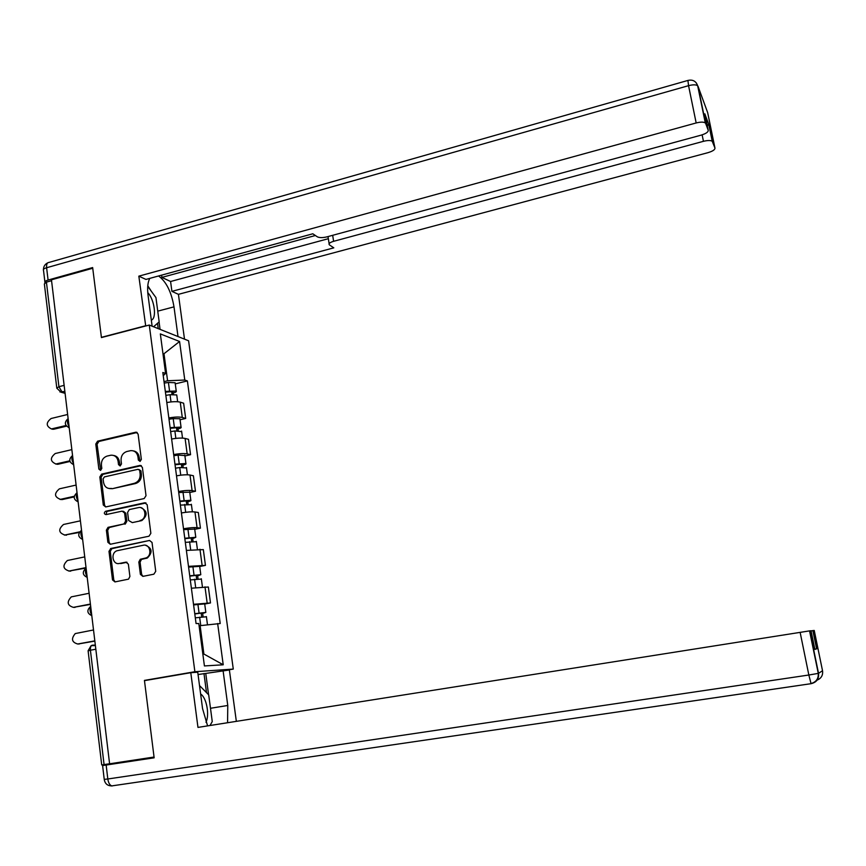 <?xml version="1.0" encoding="UTF-8"?>
<svg xmlns="http://www.w3.org/2000/svg" width="866" height="866" viewBox="0 0 866 866"><rect width="100%" height="100%" fill="white"/><g stroke="black" fill="none" stroke-linecap="round" stroke-linejoin="round"><path stroke-width="1.3" d="M140.065 461.405L141.353 459.391L138.105 434.093L135.994 432.166L97.577 441.184L95.78 444.031L98.865 469.091L100.543 470.411L101.809 468.419L101.409 465.161C101.246 460.485 103.173 457.443 107.211 456.046L111.021 455.191C114.875 455.094 117.235 457.14 118.101 461.34L118.512 464.598L120.114 465.951L121.478 463.927L121.067 460.658C120.904 455.96 122.853 452.896 126.923 451.489L130.809 450.634C134.685 450.536 137.055 452.593 137.932 456.793L138.354 460.073L140.065 461.405M140.389 574.364L142.868 576.377L153.867 574.19L155.728 571.311L152.026 542.452L149.537 540.46L110.826 548.481L108.986 551.339L112.504 579.906L114.951 581.92L128.547 579.148L129.9 576.453L128.363 564.145L125.906 562.153L119.411 563.474C112.645 565.173 110.285 553.006 116.932 550.765L143.301 545.244C149.991 543.512 152.632 555.366 146.116 557.91L140.26 559.284L138.831 562.034L140.389 574.364L141.634 574.439L142.998 576.345M194.882 671.724L144.438 680.405L154.051 757.036L109.592 763.801L51.451 279.815L92.738 268.254L101.43 337.578L149.277 325.053L194.882 671.724L233.279 669.082L188.593 340.782L149.277 325.053M144.167 498.556L146.018 495.677L142.381 467.337L140.043 465.41L101.647 474.113L99.828 476.96L103.292 505.019L105.695 506.946L144.167 498.556M147.177 504.726L150.857 533.315L148.995 536.206L110.296 544.259L107.882 542.3L106.377 530.154L108.023 527.351L123.968 523.941L125.602 521.126L124.596 513.062L122.16 511.124L105.988 514.62C103.974 513.96 103.812 512.845 105.511 511.286L144.709 502.778L147.177 504.726M226.914 670.165L233.279 669.082M109.592 763.769L101.712 764.916L88.116 650.907L90.41 650.225L104.072 764.602M56.745 387.676L44.372 283.94L46.428 282.132L58.92 386.691L62.125 392.103L65.037 392.904M51.559 280.703L46.428 282.132M168.838 417.953C174.629 416.925 179.11 416.762 182.282 417.466L180.236 402.16C177.054 401.391 172.572 401.532 166.802 402.56M180.236 402.16L183.635 403.21L185.692 418.451L180.063 419.772M182.282 417.466L185.692 418.451M184.913 455.971L190.563 454.693L188.496 439.322L185.097 438.434C181.925 437.806 177.433 438.001 171.63 439.03M173.687 454.553C179.5 453.535 183.993 453.308 187.164 453.881L190.563 454.693M189.795 492.494L195.478 491.26L193.389 475.748L190 475.033C186.829 474.546 182.336 474.806 176.502 475.824M139.015 469.502L140.941 470.898L137.986 469.318L104.375 476.906L103.097 478.898L103.53 482.34C104.494 486.844 107.048 488.879 111.194 488.456L112.418 488.684M178.58 491.487C184.415 490.481 188.929 490.188 192.1 490.621L195.478 491.26M194.72 529.342L200.436 528.152L198.336 512.51L194.958 511.968C191.787 511.611 187.273 511.947 181.427 512.953M183.516 528.758C189.383 527.751 193.897 527.405 197.069 527.697L200.436 528.152M199.7 566.516L205.448 565.379L203.326 549.596L186.385 550.408M188.496 566.364L205.448 565.379M204.712 604.035L210.492 602.942L208.36 587.007L191.386 588.209M193.519 604.306L210.492 602.942M124.931 523.302L125.224 524.103L126.869 521.3L125.851 513.246L123.448 511.297M164.031 381.635L167.582 380.769L164.053 354.205L162.981 353.804M163.068 354.454L179.576 341.496L184.783 380.033L167.582 380.769M163.241 375.682L165.59 373.452L160.34 333.908L179.576 341.496M202.85 654.079L203.889 654.036L200.122 625.663L220.213 623.52L187.381 380.921L184.783 380.033M217.647 623.52L223.222 664.785L204.419 665.943L198.79 623.531L196.062 623.531L162.819 372.499L165.59 373.452M144.438 680.405L147.155 680.2M200.122 625.663L199.093 625.858M175.268 383.887L187.381 380.921M203.889 654.036L223.222 664.785M140.14 461.383L139.166 457.064C138.528 453.535 136.622 451.489 133.472 450.915M113.63 455.451C116.813 455.992 118.718 458.049 119.356 461.6L120.309 465.897M137.164 432.491L98.865 441.476L97.068 444.312L100.672 470.368M141.342 465.659L102.935 474.351L101.116 477.198L104.569 505.214L105.684 506.956M109.538 488.586L112.461 488.673L134.262 483.325C138.365 481.929 140.324 478.866 140.151 474.124L139.707 470.649M112.461 488.673L111.238 488.446M140.941 470.898L141.385 474.373C141.569 479.104 139.599 482.167 135.507 483.553L112.515 488.662M123.773 523.995L109.3 527.513L107.665 530.306L109.159 542.43L110.383 544.249M146.029 502.962L106.789 511.47L106.215 514.566M140.043 520.531L140.606 520.379C147.621 518.42 145.412 505.755 138.398 507.617L129.305 509.587L127.594 512.423L128.612 520.488L132.314 522.609L141.851 520.553C147.859 515.324 147.545 511.037 140.898 507.692M141.288 520.704L132.314 522.609M145.51 545.266C152.243 548.135 152.849 552.389 147.35 558.018L141.504 559.393L140.076 562.131L141.634 574.439M118.642 563.56L119.411 563.474M127.053 562.272L120.688 563.571M149.537 540.46L111.801 548.698L110.274 551.458L113.792 579.982L115.135 581.876M165.85 395.351L170.05 394.701L176.74 394.939L176.826 395.535M165.428 392.146L173.211 391.562L171.793 392.493L172.063 394.474M67.635 414.478L51.094 418.516C45.866 422.684 45.985 426.159 51.43 428.93L65.957 425.52M165.33 391.41L176.22 391.031C176.761 391.649 175.776 392.298 173.254 392.958L173.449 394.409M164.226 383.097L168.415 382.458L175.116 382.75L175.192 383.357M66.455 426.18L53.963 429.19L51.321 428.93M171.641 391.302L171.793 392.493L173.254 392.958M170.645 431.604L174.867 430.954L181.644 431.593M170.212 428.291L178.028 427.642L176.588 428.497L176.891 430.716M71.856 449.627L55.229 453.524C49.882 457.952 50.12 461.437 55.933 463.992L69.778 460.82M170.126 427.642L181.048 427.111C181.589 427.663 180.583 428.259 178.05 428.897L178.288 430.64M169.011 419.252L173.222 418.603L179.933 418.754L180.009 419.306M69.94 461.481L58.109 464.23L55.64 464.014M176.447 427.436L176.588 428.497L178.05 428.897M175.495 468.192L179.727 467.532L186.515 467.965M175.04 464.761L182.888 464.046L181.427 464.825L181.763 467.283M76.111 485.068L59.397 488.835C53.941 493.523 54.309 497.019 60.468 499.346L74.259 496.272M174.964 464.187L185.919 463.516C186.45 463.992 185.432 464.544 182.888 465.15L183.159 467.185M173.839 455.722L178.071 455.072L184.859 455.57M74.173 496.911L62.125 499.585L59.992 499.401M181.308 463.884L181.427 464.825L182.888 465.15M145.715 325.984L138.831 276.157L696.167 122.961L688.557 85.669L46.612 267.746L48.085 280.054L92.651 267.562L101.409 337.339L145.347 325.832M152.124 326.19L148.064 295.458C147.155 287.999 147.718 282.305 149.764 278.387M157.742 311.154L174.001 306.856C171.403 291.929 166.261 281.634 158.575 275.973M174.001 306.856L178.006 336.549M184.501 339.147L178.428 294.343L171.912 291.355L333.8 247.849L329.296 244.797C328.474 243.595 329.914 242.426 333.605 241.311L703.452 141.32L702.131 134.847M161.596 275.139L161.899 277.401L170.58 281.504L171.912 291.355M178.428 294.343L707.944 152.676C712.696 151.236 715.035 149.71 714.959 148.075L707.663 112.623L698.007 86.243L705.638 123.416L708.236 130.279C708.345 132.043 705.931 133.667 701.016 135.183L327.056 236.84C322.704 237.869 319.457 237.858 317.313 236.808L312.799 233.788L145.953 279.426L138.831 276.157M714.959 148.075L712.231 141.266C710.661 140.26 707.738 140.281 703.452 141.32M707.035 124.444L709.232 125.592L704.913 114.128M705.638 123.416L705.292 122.94C703.625 121.857 700.594 121.868 696.167 122.961M48.085 280.054C45.422 280.865 44.372 281.753 44.945 282.717M161.899 277.401L315.376 235.509M170.58 281.504L328.344 238.691M151.182 291.052L147.783 285.769M159.073 321.957L160.058 329.361M158.251 328.636L157.536 323.299M198.054 674.538L229.382 669.992L236.342 721.346M223.049 670.436L227.769 705.476L227.574 722.731M128.179 760.976L102.589 765.576L154.148 757.815L144.47 680.654L190.791 672.698L197.751 672.211L202.547 708.583L207.591 725.881M190.791 672.698L197.968 727.408L809.548 630.881L811.041 630.74L814.884 649.424L816.844 648.786L814.819 649.143M811.063 630.859L814.235 630.459L822.527 670.728C823.111 675.22 821.304 678.349 817.103 680.124M205.751 673.391L208.576 694.727M206.509 692.638L203.975 673.521M147.729 286.332L155.945 297.59L159.171 321.881L153.553 326.763M151.312 320.095C156.995 318.504 154.527 299.582 147.772 292.621M199.516 685.569L208.706 694.857L212.257 721.595L210.005 725.502M205.978 722.255C209.767 714.775 206.487 697.487 200.62 694.012M180.377 505.095L191.418 504.672M179.911 501.555L187.781 500.765L186.309 501.479L186.677 504.185M80.408 520.823L63.499 524.482C58.098 529.321 58.542 532.828 64.842 535.015L79.629 531.865M179.847 501.057L190.834 500.245C191.354 500.645 190.325 501.143 187.77 501.728L188.074 504.066M178.721 492.516L189.751 492.169M79.25 532.471L64.398 535.091M186.201 500.667L186.309 501.479L187.77 501.728M185.313 542.343L196.376 541.694M184.826 538.684L192.728 537.818L191.234 538.457L191.635 541.402M84.738 556.892L67.364 560.508C62.33 565.498 62.904 569.005 69.096 571.03L86.026 567.587M184.772 538.262L195.792 537.299L192.685 538.63L193.042 541.272M183.635 529.646L194.688 529.083M86.08 568.02L68.858 571.073M191.148 537.775L191.234 538.457L192.685 538.63M190.293 579.917L201.377 579.062M189.795 576.139L197.708 575.208L196.214 575.771L196.636 578.964M89.111 593.275L71.293 596.869C66.606 601.989 67.31 605.486 73.383 607.358L90.41 604.057M189.741 575.803L200.793 574.688L197.654 575.868L198.043 578.824M188.593 567.111L199.667 566.332M90.443 604.403L73.35 607.369M196.138 575.208L197.654 575.868M195.315 617.837L206.411 616.754M194.796 613.94L202.741 612.922L201.226 613.409L201.681 616.873M93.517 629.972L75.266 633.566C70.936 638.794 71.748 642.28 77.713 644.001L94.827 640.851M194.763 613.691L205.837 612.414L202.666 613.431L203.099 616.7M193.605 604.912L204.701 603.905M94.859 641.111L78.07 644.001M201.172 612.998L202.666 613.431M95.336 645.094L92.446 645.17C90.887 645.516 90.216 647.194 90.41 650.225L95.834 649.229M64.863 391.421L59.938 391.973M202.081 565.097L199.949 549.228M197.069 527.697L194.958 511.968M192.1 490.621L190 475.033M187.164 453.881L185.097 438.434M207.136 602.844L204.993 586.834M68.143 418.722C66.974 420.941 67.288 423.506 69.064 426.44M68.122 418.614C64.127 422.272 64.485 425.303 69.215 427.696L68.566 427.544M72.571 455.635C71.413 457.941 71.726 460.539 73.513 463.429M77.052 492.895C75.894 495.276 76.208 497.896 77.994 500.754M81.566 530.479C80.419 532.958 80.733 535.599 82.519 538.414M86.124 568.41C84.976 570.986 85.301 573.649 87.087 576.41M90.724 606.687C89.577 609.361 89.902 612.045 91.688 614.763M72.56 455.494C68.544 459.197 68.912 462.228 73.653 464.609L73.101 464.49M81.534 530.252C77.496 534.03 77.864 537.093 82.638 539.442L82.313 539.377M90.681 606.362C86.6 610.238 86.979 613.334 91.796 615.65L91.709 615.639M64.138 385.37L58.92 386.691L56.799 388.185L61.053 392.211L65.091 393.326M91.818 645.343L92.446 645.17M139.166 457.064L137.932 456.793M119.768 464.858L118.512 464.598M119.356 461.6L118.101 461.34M100.153 469.34L98.865 469.091M97.068 444.312L95.78 444.031M98.865 441.476L97.577 441.184M136.904 432.535L135.67 432.221M139.588 460.344L138.354 460.073M104.569 505.214L103.292 505.019M101.116 477.198L99.828 476.96M102.935 474.351L101.647 474.113M141.158 465.692L139.924 465.432M135.507 483.553L134.262 483.325M141.385 474.373L140.151 474.124M109.159 542.43L107.882 542.3M107.665 530.306L106.377 530.154M109.495 527.459L108.207 527.307M126.869 521.3L125.602 521.126M125.851 513.246L124.596 513.062M106.864 511.449L105.576 511.265M145.943 502.973L144.709 502.778M140.076 562.131L138.831 562.034M141.927 559.263L140.682 559.155M146.202 558.397L144.968 558.289M126.956 562.24L125.906 562.153M113.792 579.982L112.504 579.906M110.274 551.458L108.986 551.339M112.104 548.611L110.826 548.481M170.05 394.701L171.003 401.921M168.415 382.458L169.53 390.772M53.963 429.19L52.306 428.811M174.867 430.954L175.852 438.391M173.222 418.603L174.337 426.992M58.109 464.23L56.452 463.905M179.727 467.532L180.745 475.174M178.071 455.072L179.197 463.537M62.287 499.552L60.631 499.314M708.236 130.279L704.859 113.825M709.232 125.592L712.545 141.699M332.674 235.314L333.605 241.311M705.292 122.94L697.66 85.734C696.004 81.133 692.757 79.358 687.918 80.441L688.557 85.669C692.952 84.543 695.983 84.565 697.66 85.734L696.242 82.833M44.88 281.807L43.538 270.517C42.867 269.51 43.895 268.59 46.612 267.746C46.342 264.271 47.143 262.495 49.026 262.42L687.745 80.484M811.139 683.675L111.801 785.895C109.755 785.181 108.423 782.875 107.817 778.989L808.844 675.015L800.13 632.332M811.496 683.426L811.171 683.664C816.638 682.311 819.084 678.868 818.532 673.347L822.527 670.728M813.098 630.556L816.844 648.786M809.807 630.849L818.532 673.347L808.844 675.015L811.02 683.534C816.151 682.094 818.576 678.727 818.283 673.423L809.548 630.881M106.161 765.1L107.817 778.989L104.234 779.378L102.599 765.609M210.481 708.28L227.769 705.476M811.171 683.664L111.801 785.895C107.503 785.873 104.981 783.73 104.245 779.454M112.288 785.938L111.151 785.917M184.642 504.445L185.681 512.293M182.964 491.866L184.101 500.407M66.498 535.188L64.842 535.015M189.589 541.672L190.661 549.748M187.9 528.985L189.048 537.602M70.741 571.138L69.096 571.03M194.579 579.246L195.684 587.549M192.88 566.451L194.038 575.143M75.039 607.391L73.383 607.358M199.624 617.166L200.75 625.588M197.903 604.241L199.072 613.02M79.358 643.968L77.713 644.001M77.031 492.711C72.993 496.445 73.361 499.498 78.124 501.858M86.091 568.139C82.032 571.961 82.4 575.046 87.195 577.373M91.082 645.69L88.105 650.767M91.374 645.679L95.39 645.571M137.12 432.448L135.994 432.166M141.277 465.67L140.043 465.41M109.3 527.513L108.023 527.351M125.224 524.103L123.968 523.941M106.789 511.47L105.511 511.286M141.851 520.553L140.606 520.379M141.504 559.393L140.26 559.284M147.35 558.018L146.116 557.91M111.801 548.698L110.523 548.568M176.74 394.939L177.649 401.727M175.116 382.75L176.22 391.031M53.086 429.309L51.43 428.93M181.579 431.062L182.52 438.099M179.933 418.754L181.048 427.111M57.578 464.317L55.933 463.992M186.45 467.499L187.424 474.795M184.794 455.083L185.919 463.516M62.125 499.585L60.468 499.346M47.641 262.885C44.945 264.249 43.549 266.447 43.441 269.478M328.019 236.58L329.123 243.714M712.231 141.266L708.918 125.148M812.86 630.589L816.616 648.84M191.364 504.261L192.382 511.817M189.697 491.736L190.834 500.245M196.333 541.358L197.372 549.174M194.644 528.715L195.792 537.299M201.334 578.78L202.417 586.867M199.635 566.028L200.793 574.688M206.389 616.549L207.483 624.765M204.668 603.678L205.837 612.414"/></g></svg>
